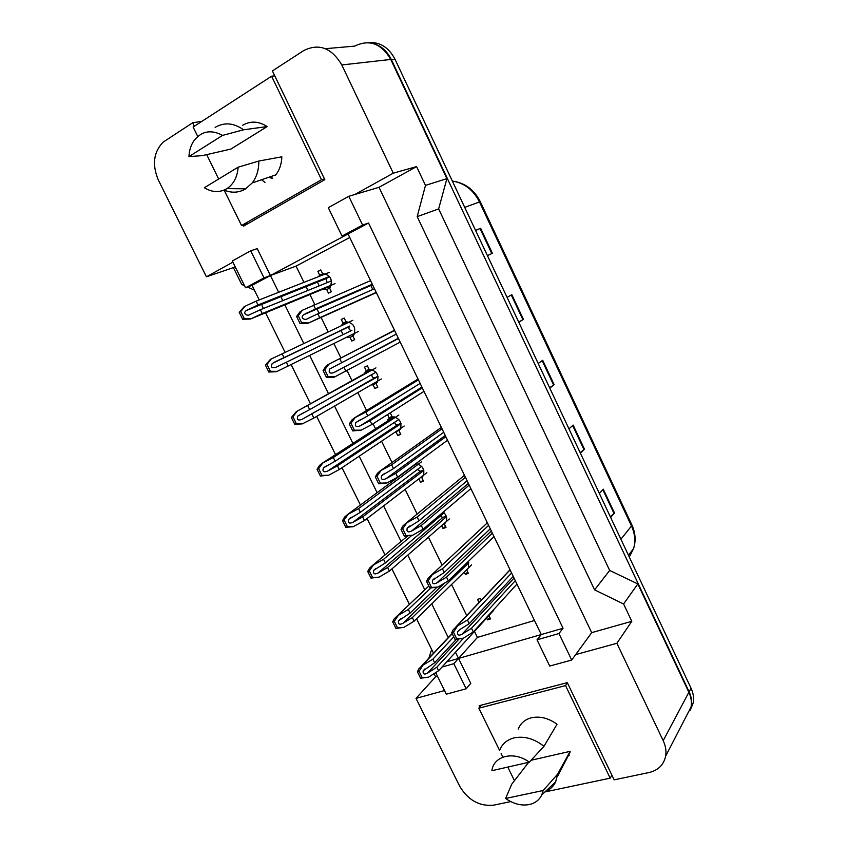 <?xml version="1.0" encoding="UTF-8"?>
<svg xmlns="http://www.w3.org/2000/svg" width="848" height="848" viewBox="0 0 848 848"><rect width="100%" height="100%" fill="white"/><g stroke="black" fill="none" stroke-linecap="round" stroke-linejoin="round"><path stroke-width="1.27" d="M569.167 755.557L568.361 755.621L569.167 755.557M242.941 225.112L243.471 226.183L324.816 179.659L272.399 70.935L303.679 50.604C318.943 43.025 331.642 47.817 341.797 64.957L393.271 173.183L354.846 194.499L379.014 187.313L591.681 632.65L631.792 621.308L616.878 643.282L663.2 740.675C665.669 745.975 666.475 751.137 665.627 756.183C663.74 764.875 658.218 770.323 649.07 772.517L614.164 779.853L567.291 682.64L479.162 705.716L479.798 706.999M232.882 262.149L206.446 276.808L158.438 180.253C151.93 164.819 153.488 152.131 163.102 142.167L192.655 122.78L194.351 126.235M342.02 236.083L362.605 225.049L348.782 196.301L328.303 207.675L342.02 236.083L348.051 233.974L368.53 223.013L563.061 628.251L541.278 634.548L348.051 233.974L270.427 275.526L257.23 248.644L250.701 250.785L232.32 260.993L245.549 287.779L252.036 285.373L270.427 275.526L278.674 292.295M510.708 801.593L493.801 805.144C479.459 806.565 468.075 800.236 459.658 786.16L416.018 698.381L444.543 690.548M591.681 632.65L575.697 654.582L616.878 643.282M435.681 672.623L446.334 694.183L466.167 688.788L470.778 683.361L458.535 658.43L541.278 634.548L537.028 639.827L549.695 666.051L571.7 660.062L558.949 633.541L563.061 628.251M433.519 653.236L416.538 618.796M409.425 604.38L391.924 568.913M385.034 554.963L367.078 518.552M360.411 505.037L341.998 467.714M335.543 454.645L316.675 416.4M310.453 403.775L291.118 364.587M285.076 352.355L265.562 312.806M263.431 308.492L262.043 305.672M259.212 299.938L252.036 285.373M455.493 652.239L458.535 658.43L446.737 661.843M281.419 297.902L282.776 300.648M284.843 304.867L303.817 343.493M309.69 355.439L328.494 393.726M334.557 406.054L352.916 443.43M359.192 456.203L377.106 492.677M383.593 505.885L401.083 541.48M407.782 555.111L424.816 589.805M431.738 603.893L448.285 637.569M254.368 290.122L247.531 287.048M244.521 285.691L241.733 284.44L233.401 267.597L206.446 276.808M428.834 658.207L431.664 649.462M261.534 179.755L264.989 182.384L261.534 179.755M631.792 621.308L623.587 603.967L637.834 583.943L688.862 692.286C691.162 697.268 691.894 702.165 691.056 706.967L685.841 717.058M623.587 603.967L594.596 589.869L609.67 570.439L637.834 583.943M594.596 589.869L417.184 216.632L438.639 208.905L609.67 570.439M417.184 216.632L425.484 185.394L446.907 178.631L438.639 208.905M425.484 185.394L416.591 166.6L393.271 173.183M325.431 48.686L354.74 46.11C369.336 39.008 381.346 43.46 390.769 59.445L446.907 178.631M201.972 121.296L192.655 122.78M434.091 673.63L435.639 676.757L416.018 698.381M435.639 676.757L437.473 676.238M235.119 266.654L233.401 267.597M348.782 196.301L354.846 194.499M362.605 225.049L368.53 223.013M571.7 660.062L575.697 654.582M416.591 166.6L379.014 187.313M349.747 237.493L296.047 266.113L264.025 277.879L250.701 250.785M474.477 631.4L477.424 637.41L534.494 620.482M477.424 637.41L453.818 663.677L441.956 667.079M296.047 266.113L303.976 282.363M306.626 287.79L307.93 290.451M309.923 294.532L314.799 304.506M317.449 309.933L319.071 313.262M321.095 317.406L328.208 331.96M333.868 343.535L340.907 357.962M347.139 370.724L351.984 380.646M357.824 392.592L366.569 410.485M373.056 423.777L375.526 428.823M381.579 441.204L391.988 462.52M405.111 489.391L417.163 514.047M428.441 537.144L442.094 565.097M451.56 584.473L466.718 615.5M464.036 475.654L464.227 474.816M486.731 523.417L486.996 522.029M509.266 570.534L509.574 568.828M372.823 289.497L371.265 286.433M341.341 325.749L343.058 323.152L341.278 319.484L344.171 318.064L345.952 321.742C353.584 322.887 356.224 327.286 353.87 334.907L352.895 336.009L354.676 339.666L351.772 341.044L350.001 337.398L346.874 337.133M343.175 334.578L341.309 331.208M364.354 373.756L366.251 370.777L364.481 367.152L367.396 365.817L369.166 369.452C376.586 370.565 379.289 374.805 377.265 382.183L376.046 383.603L377.816 387.218L374.89 388.522L373.12 384.907L371.148 384.886M388.426 414.004L390.419 413.146L392.168 416.75C399.387 417.831 402.143 421.944 400.436 429.056L398.995 430.773L400.744 434.367L397.797 435.596L396.048 432.003L395.242 432.056M387.186 421.286L389.232 418L387.557 414.555M415.902 463.602C422.421 465.276 424.912 469.262 423.385 475.558L421.742 477.541L423.481 481.102L420.502 482.258L418.848 478.855M443.303 512.054C446.43 514.98 447.362 518.192 446.112 521.69M446.037 521.838L444.299 523.916L446.016 527.445L443.027 528.516L441.638 525.665M468.287 561.493L468.615 567.45M468.329 568.054L466.665 569.877L468.361 573.386L465.351 574.382L464.227 572.071M490.292 614.047L489.37 615.054M488.893 615.584L490.515 618.934L487.483 619.856L486.614 618.075M479.035 602.483L477.519 599.377L480.54 598.423L481.335 600.055M318.477 276.66L319.675 275.102L317.873 271.402L320.745 269.908L322.547 273.607C330.402 274.816 332.967 279.363 330.232 287.249L329.543 288.002L331.345 291.691L328.462 293.154L326.671 289.475L323.109 289.104M319.208 285.871L317.958 283.243M466.167 688.788L453.818 663.677M245.549 287.779L264.025 277.879M558.949 633.541L537.028 639.827M317.873 271.402L320.904 270.236M319.675 275.102L323.046 273.777M326.671 289.475L329.66 288.235M341.278 319.484L344.203 318.127M343.058 323.152L346.122 321.71M350.001 337.398L353.012 335.914M351.772 341.044L354.655 339.603M366.251 370.777L369.06 369.23M373.12 384.907L376.226 383.105M374.89 388.522L377.657 386.9M389.232 418L391.935 416.262M396.048 432.003L399.026 430.01M397.797 435.596L400.457 433.784M420.502 482.258L423.067 480.265M444.299 523.916L445.041 523.258M443.027 528.516L445.486 526.354M466.665 569.877L468.001 568.573M465.351 574.382L467.714 572.05M487.483 619.856L489.752 617.355M372.134 43.227C380.529 45.294 386.932 50.742 391.331 59.572L689.138 691.851C691.438 696.833 692.169 701.731 691.332 706.532L686.011 716.73M367.947 42.601C379.607 41.647 388.607 47.17 394.956 59.159L691.046 688.247C693.335 693.208 694.056 698.084 693.219 702.865L690.336 710.094M610.327 516.75L614.471 512.987L610.666 517.46M599.356 493.441L603.267 489.158L614.471 512.987M518.711 322.092L523.449 319.367L518.785 322.261M507.072 297.362L511.842 294.68L523.449 319.367M475.558 230.402L480.636 228.282L492.381 253.276L487.42 255.608M580.149 452.641L584.495 449.207L580.403 453.171M568.966 428.865L573.153 425.102L584.495 449.207M549.61 387.759L554.157 384.674L549.78 388.108M538.204 363.506L542.688 360.283L554.157 384.674M475.601 230.497L480.636 228.282M327.805 287.175L329.83 287.726M323.48 274.678L322.929 273.544M328.759 286.783L331.155 285.596M327.222 282.628L325.971 278.695L329.628 276.628M244.998 306.223L240.779 311.545L239.242 312.35L244.245 306.626L256.128 301.146L329.522 272.325M256.128 301.146L258.015 304.962L329.512 276.48M239.242 312.35L242.676 319.272L250.404 319.049L329.268 286.571M258.015 304.962L246.344 310.506C242.104 313.294 247.457 316.654 250.065 314.47L260.368 309.732L262.244 313.537L250.404 319.049M262.244 313.537L335.013 283.624M260.368 309.732L331.557 280.868M240.779 311.545L244.213 318.477L242.676 319.272M244.213 318.477L251.156 318.668M302.418 310.241L298.21 315.689L296.588 316.505L299.757 312.096L302.418 310.241L370.565 280.635M313.559 305.036L315.467 308.937L372.304 284.25M296.588 316.505L300.054 323.586L307.856 323.353L376.342 292.613M315.467 308.937L303.584 314.788C299.609 317.788 305.132 320.767 307.538 318.668L317.841 313.802L319.749 317.703L307.856 323.353M319.749 317.703L376.226 292.369M317.841 313.802L374.487 288.765M298.21 315.689L301.676 322.77L300.054 323.586M301.676 322.77L308.651 322.95M351.358 334.918L352.789 334.918L353.181 335.744M346.344 321.678L346.747 322.505L345.878 323.607M349.8 326.045L272.261 363.463C270.427 367.248 271.72 368.488 276.151 367.184L351.899 330.338C349.408 330.434 348.496 329.194 349.143 326.607L273.809 362.446M271.137 359.033L266.982 364.428L265.435 365.181L270.374 359.404L352.832 320.321M282.108 353.764L283.974 357.549M265.435 365.181L268.827 372.039L276.469 371.721L358.269 331.515M286.306 362.266L288.161 366.039M266.982 364.428L270.385 371.286L268.827 372.039M270.385 371.286L277.232 371.35M375.717 382.236L376.332 383.338M369.558 369.399L368.742 371.307M372.039 369.664L369.643 370.809M378.07 376.3L374.933 377.72C372.781 377.932 371.784 376.862 371.922 374.509M297.023 411.333L292.931 416.803L291.373 417.502L296.259 411.683L375.94 367.884M307.835 405.885L309.679 409.626L375.95 372.24M291.373 417.502L294.733 424.286L302.291 423.883L313.834 418.043L381.335 378.992M309.679 409.626L297.966 415.912C296.44 419.654 297.775 420.809 301.983 419.389L378.102 376.48M311.99 414.301L313.834 418.043M292.931 416.803L296.302 423.597L294.733 424.286M296.302 423.597L303.065 423.534M392.56 416.707L391.458 418.53M398.846 429.639L399.281 430.53M394.553 416.877L392.02 418.17M400.987 423.332L397.765 424.689C396.069 424.986 395.02 424.18 394.638 422.272M322.664 463.146L318.636 468.668L317.057 469.326L319.537 465.414L321.89 463.464L333.317 457.507L398.846 415.054M333.317 457.507L335.151 461.206L398.878 419.495M317.057 469.326L320.396 476.046L328.642 475.23L339.264 469.548L404.189 426.056M335.151 461.206L323.438 467.863C322.198 471.541 323.576 472.622 327.572 471.106L337.44 465.838L401.072 423.65M337.44 465.838L339.264 469.548M318.636 468.668L321.975 475.399L320.396 476.046M321.975 475.399L328.642 475.23M421.721 476.65L422.039 477.307M416.792 463.697L414.269 465.16M423.703 469.951L420.407 471.244L417.396 469.506M348.062 514.45L344.097 520.047L342.507 520.651L344.691 516.983L347.277 514.757L358.566 508.63L421.551 461.8M358.566 508.63L360.379 512.309L421.594 466.358M342.507 520.651L345.804 527.308L353.203 526.714L364.449 520.566L426.862 472.718M360.379 512.309L348.698 519.326C347.712 522.919 349.111 523.926 352.916 522.326L362.637 516.898L423.841 470.417M362.637 516.898L364.449 520.566M344.097 520.047L347.404 526.714L345.804 527.308M347.404 526.714L353.987 526.417M238.129 167.194C237.408 176.956 233.688 184.101 226.957 188.606L226.596 188.828C219.441 192.782 212.021 192.422 204.326 187.737L238.129 167.194L258.799 161.046C258.916 169.674 256.732 176.978 252.227 182.935L245.348 189.072C238.68 192.835 231.589 193.174 224.084 190.1M242.687 125.26C250.542 120.692 258.704 121.126 267.173 126.564L230.921 149.057L202.365 155.629L188.966 156.604C189.189 150.912 190.662 145.898 193.365 141.563C200.997 131.133 210.728 129.076 222.558 135.394L188.966 156.604M215.138 127.38C224.307 122.038 233.794 122.843 243.577 129.797L267.173 126.564M222.558 135.394L243.577 129.797M274.582 175.292L275.218 175.578M268.742 177.285L272.335 178.44M269.473 177.041L272.706 178.122M247.892 223.649L241.532 225.526L321.509 179.702L271.583 76.225L193.111 127.03L197.743 136.454M324.455 178.928L321.509 179.702M206.689 154.643L218.667 179.013M224.126 190.111L241.532 225.526M274.773 75.854L271.583 76.225M258.799 161.046L281.843 156.806C281.61 163.908 279.586 169.929 275.791 174.879L252.227 182.935M543.155 790.506L541.808 794.873C539.328 800.024 535.109 803.257 529.141 804.572C521.234 805.96 513.39 803.925 505.609 798.477L543.155 790.506L557.56 774.224L555.673 781.824C553.468 786.456 549.939 789.785 545.052 791.809M518.213 729.11C520.524 723.312 524.891 719.539 531.325 717.8C539.953 715.945 548.529 718.086 557.03 724.245L543.971 746.325C534.187 738.65 524.234 735.831 514.089 737.887C506.966 739.763 502.143 743.908 499.62 750.332M491.904 770.694C493.621 755.685 514.089 750.734 529.29 762.182L491.904 770.694M529.29 762.182L543.971 746.325M544.914 791.947L610.189 778.157L565.542 685.587L478.834 708.186L499.589 750.406M611.906 775.167L610.189 778.157M501.126 753.522L502.896 757.137M507.782 767.08L514.46 780.658M481.293 705.154L478.834 708.186M567.439 682.926L565.542 685.587M505.609 798.477L511.694 784.252L528.633 762.331M531.071 760.264L570.174 751.339L564.906 762.214M570.174 751.339L557.56 774.224M328.865 364.227L324.72 369.749L323.088 370.512L325.886 366.357L328.059 364.598L394.596 330.476M339.836 358.81L341.723 362.679L396.323 334.048L329.819 368.933C328.293 372.728 329.66 373.936 333.932 372.548L398.486 338.522M323.088 370.512L326.522 377.519L334.229 377.18L400.214 342.094M344.087 367.502L345.963 371.36M341.723 362.679L329.819 368.933M324.72 369.749L328.165 376.756L326.522 377.519M328.165 376.756L335.034 376.809M355.058 417.672L350.977 423.269L349.323 423.979L351.782 420.089L354.241 418.032L365.859 412.075L418.424 379.851M365.859 412.075L367.735 415.891L420.131 383.402M349.323 423.979L352.726 430.922L361.163 430.137L371.933 424.488L423.979 391.373M367.735 415.891L355.831 422.548C354.612 426.279 356.022 427.403 360.061 425.908L370.067 420.672L422.272 387.833M370.067 420.672L371.933 424.488M350.977 423.269L354.379 430.212L352.726 430.922M354.379 430.212L361.163 430.137M380.985 470.608L376.978 476.269L375.304 476.936L377.445 473.301L380.158 470.937L391.628 464.81L442.02 428.791M391.628 464.81L393.483 468.594L443.716 432.3M375.304 476.936L378.674 483.805L387.027 482.947L397.648 477.117L447.532 440.207M393.483 468.594L381.611 475.643C380.667 479.29 382.109 480.318 385.935 478.738L395.793 473.332L445.836 436.699M395.793 473.332L397.648 477.117M376.978 476.269L380.349 483.148L378.674 483.805M380.349 483.148L387.027 482.947M446.218 516.188L442.857 517.407L440.112 516.241M373.215 565.277L369.325 570.937L367.714 571.499L369.622 568.065L372.431 565.552L383.572 559.288L411.545 535.639M383.572 559.288L385.363 562.924L444.129 512.817M367.714 571.499L370.979 578.092L379.088 577.138L389.402 571.096L449.323 518.976M385.363 562.924L373.735 570.291C372.972 573.81 374.403 574.732 378.028 573.057L387.61 567.471L446.398 516.782M387.61 567.471L389.402 571.096M369.325 570.937L372.59 577.541L370.979 578.092M372.59 577.541L379.088 577.138M468.531 562.033L467.301 562.447M398.136 615.627L394.299 621.34L392.677 621.86L394.352 618.658L397.341 615.881L408.344 609.458L430.795 588.056M408.344 609.458L410.125 613.062L436.762 587.441M392.677 621.86L395.921 628.4L403.955 627.372L414.121 621.16L471.605 564.842M410.125 613.062L398.56 620.768C397.988 624.202 399.44 625.05 402.895 623.312L412.34 617.567L468.774 562.743M412.34 617.567L414.121 621.16M394.299 621.34L397.542 627.88L395.921 628.4M397.542 627.88L403.955 627.372M422.823 665.5L419.05 671.277L417.417 671.754L418.859 668.786L422.018 665.733L432.883 659.161L453.479 637.155M432.883 659.161L434.642 662.733L456.319 639.371M417.417 671.754L420.629 678.23L428.579 677.139L438.607 670.757L493.695 610.316M434.642 662.733L423.173 670.779C422.77 674.107 424.223 674.881 427.54 673.1L436.847 667.196L463.633 638.035M436.847 667.196L438.607 670.757M419.05 671.277L422.262 677.764L420.629 678.23M422.262 677.764L428.579 677.139M406.658 523.025L402.715 528.76L401.04 529.375L402.885 525.993L405.832 523.333L417.152 517.036L465.414 477.286M417.152 517.036L418.986 520.789L467.1 480.774M401.04 529.375L404.379 536.169L412.647 535.247L423.11 529.226L470.873 488.607M418.986 520.789L407.167 528.209C406.457 531.77 407.92 532.714 411.566 531.06L421.276 525.474L469.198 485.13M421.276 525.474L423.11 529.226M402.715 528.76L406.054 535.565L404.379 536.169M406.054 535.565L412.647 535.247M432.088 574.933L428.219 580.732L426.523 581.293L428.113 578.188L431.261 575.22L442.433 568.764L488.607 525.357M442.433 568.764L444.246 572.485L490.271 528.813M426.523 581.293L429.83 588.035L438.024 587.039L448.327 580.838L494.013 536.572M444.246 572.485L432.501 580.265C432.003 583.721 433.476 584.59 436.943 582.873L446.514 577.128L492.349 533.127M446.514 577.128L448.327 580.838M428.219 580.732L431.526 587.473L429.83 588.035M431.526 587.473L438.024 587.039M457.284 626.343L453.468 632.205L451.751 632.725L453.118 629.863L456.436 626.598L467.46 619.994L511.588 572.994M467.46 619.994L469.262 623.683L513.231 576.417M451.751 632.725L455.026 639.403L463.156 638.343L473.301 631.951L516.951 584.113M469.262 623.683L459.817 629.576L457.602 631.813C457.284 635.173 458.779 635.968 462.075 634.187L471.509 628.273L515.298 580.689M471.509 628.273L473.301 631.951M453.468 632.205L456.743 638.883L455.026 639.403M456.743 638.883L463.156 638.343M663.2 740.675L688.862 692.286M341.797 64.957L390.769 59.445M464.715 207.368L480.275 201.665L631.855 524.848L631.484 525.983L479.449 201.866C473.375 189.91 464.333 182.967 452.323 181.037M629.29 557.041L633.573 548.603C635.682 541.225 634.982 533.689 631.484 525.983L620.906 539.233M394.956 59.159L391.331 59.572M691.046 688.247L689.138 691.851M553.627 385.056L542.158 360.654M522.898 319.696L511.28 294.987M491.798 253.552L480.042 228.536M583.996 449.641L572.665 425.548M614.005 513.464L602.811 489.667M247.701 309.69L326.544 278.218M305.142 313.781L372.442 284.525M276.151 367.184L351.899 330.338M296.259 411.683L370.11 370.544M301.983 419.389L374.933 377.72M321.89 463.464L392.974 417.545M327.572 471.106L397.765 424.689M347.277 514.757L415.637 464.153M352.916 522.326L420.407 471.244M328.059 364.598L394.49 330.243M333.932 372.548L398.359 338.257M354.241 418.032L418.022 379.035M360.061 425.908L421.912 387.091M380.158 470.937L441.342 427.381M385.935 478.738L445.253 435.48M445.603 516.411L446.133 515.955M372.431 565.552L407.326 536.222M378.028 573.057L442.857 517.407M467.407 562.415L468.308 561.535M397.341 615.881L428.537 586.328M402.895 623.312L444.416 583.191M422.018 665.733L451.984 633.944M427.54 673.1L458.874 639.201M405.832 523.333L464.46 475.304M411.566 531.06L468.382 483.434M431.261 575.22L487.377 522.813M436.943 582.873L491.321 530.975M456.436 626.598L510.093 569.898M462.075 634.187L514.047 578.103M665.627 756.183L691.056 706.967M319.092 275.738L323.215 274.127M342.189 324.127L346.535 322.081M365.117 372.081L369.643 369.58M387.875 419.601L392.338 416.728M631.855 524.848C635.491 532.862 636.064 540.77 633.573 548.603L628.463 555.292M454.411 181.377C465.965 183.624 474.583 190.387 480.275 201.665M693.219 702.865L691.332 706.532M246.344 310.506L325.971 278.695M303.584 314.788L372.558 284.78M272.261 363.463L349.143 326.607M297.966 415.912L304.114 412.446M323.438 467.863L327.031 465.52M348.698 519.326L351.432 517.28M226.957 188.606L245.772 188.807M541.808 794.873L555.673 781.824M569.983 752.526L557.231 776.863M355.831 422.548L360.506 419.654M381.611 475.643L384.822 473.322M373.735 570.291L376.024 568.351M397.246 615.913L428.516 586.297M398.56 620.768L400.553 618.86M421.562 665.913L451.92 633.721M423.173 670.779L424.912 668.913M407.167 528.209L409.732 526.089M432.501 580.265L434.685 578.209M456.065 626.746L510.019 569.75M457.602 631.813L459.489 629.799"/></g></svg>

